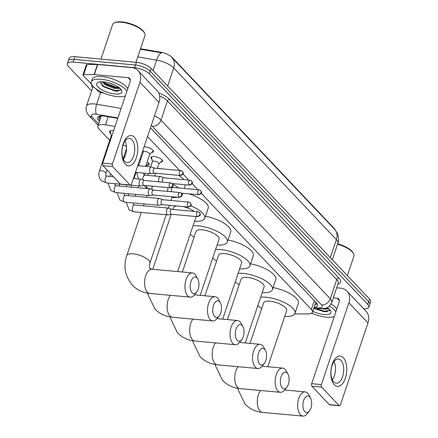 <?xml version="1.0" encoding="UTF-8"?>
<svg xmlns="http://www.w3.org/2000/svg" width="438" height="438" viewBox="0 0 438 438"><rect width="100%" height="100%" fill="white"/><g stroke="black" fill="none" stroke-linecap="round" stroke-linejoin="round"><path stroke-width="0.66" d="M151.937 159.114A6.077 2.157 18.6 0 1 151.033 157.351A6.077 2.157 18.6 0 1 154.165 156.514A6.077 2.157 18.6 0 1 160.116 158.397A6.077 2.157 18.6 0 1 162.558 161.228A6.077 2.157 18.6 0 1 160.773 162.093M144.047 146.856A6.077 2.157 18.6 0 1 145.049 146.889A6.077 2.157 18.6 0 1 151.001 148.778A6.077 2.157 18.6 0 1 153.442 151.608A6.077 2.157 18.6 0 1 151.657 152.468M139.81 159.437A6.466 2.294 18.6 0 1 140.198 159.465A6.466 2.294 18.6 0 1 140.751 159.531M147.184 161.868A6.466 2.294 18.6 0 1 149.128 164.485A6.466 2.294 18.6 0 1 146.763 165.422M110.841 133.672A6.466 2.294 18.6 0 1 109.522 131.499A6.466 2.294 18.6 0 1 112.851 130.601A6.466 2.294 18.6 0 1 113.623 130.699M115.046 126.472L105.47 124.835A11.399 4.046 -161.4 0 0 103.713 124.6A11.399 4.046 -161.4 0 0 97.844 126.177A11.399 4.046 -161.4 0 0 98.955 128.925L109.763 140.335M97.844 126.177L101.244 116.081A11.399 4.046 18.6 0 1 101.315 115.906M334.933 229.627A10.26 3.641 -161.4 0 0 333.986 228.209L172.183 57.438A10.26 3.641 -161.4 0 0 160.598 52.166L140.532 48.733M294.725 313.931L308.204 313.882A11.399 4.046 -161.4 0 0 312.458 312.228A11.399 4.046 -161.4 0 0 311.352 309.48L201.25 193.278M197.872 189.714L192.134 183.659M188.756 180.095L183.018 174.039M179.64 170.475L147.507 136.563M124.2 155.572L125 156.415M91.597 90.852L68.438 66.412A11.399 4.046 18.6 0 1 67.332 63.663A11.399 4.046 18.6 0 1 73.195 62.092L134.597 67.709A11.399 4.046 18.6 0 1 149.227 73.803L367.75 304.432L368.654 301.738A11.399 4.046 18.6 0 1 369.76 304.487A11.399 4.046 18.6 0 0 368.654 301.738L150.135 71.115L368.654 301.738L369.562 299.045A11.399 4.046 18.6 0 1 370.668 301.793L368.856 307.18A11.399 4.046 18.6 0 1 363.737 308.806M134.597 67.709L135.501 65.016A11.399 4.046 18.6 0 1 150.135 71.115A11.399 4.046 18.6 0 0 135.501 65.016L74.104 59.398L135.501 65.016L136.41 62.322A11.399 4.046 18.6 0 1 151.039 68.421L369.562 299.045M67.332 63.663L68.24 60.975A11.399 4.046 18.6 0 1 74.104 59.398A11.399 4.046 18.6 0 0 68.24 60.975L69.144 58.281A11.399 4.046 18.6 0 1 75.013 56.705L136.41 62.322M171.614 57.29L334.736 229.413A13.299 10.331 136.5 0 1 336.389 239.591L173.738 67.928A13.299 10.331 -43.5 0 0 172.079 57.75M167.666 85.968L173.738 67.928A15.199 5.398 -161.4 0 0 156.574 60.11A13.299 5.015 -80.3 0 1 161.682 52.85L140.368 49.22M117.767 118.386L105.032 116.207A11.399 4.046 -161.4 0 0 103.275 115.977A11.399 4.046 -161.4 0 0 97.411 117.548A11.399 4.046 -161.4 0 0 98.517 120.297L99.481 121.315M100.39 118.621L99.421 117.608A11.399 4.046 18.6 0 1 98.55 116.437M367.75 304.432A11.399 4.046 18.6 0 1 368.856 307.18M314.117 307.301A11.399 4.046 -161.4 0 0 317.534 305.68A11.399 4.046 -161.4 0 0 316.422 302.932L150.464 127.776M317.298 304.103A11.399 4.046 18.6 0 1 315.026 304.607M125.295 164.135A15.199 7.9 -84.8 0 1 123.242 143.724A15.199 7.9 -84.8 0 1 134.357 137.209A15.199 7.9 -84.8 0 1 136.41 157.62A15.199 7.9 -84.8 0 1 125.295 164.135M131.958 139.766A12.16 6.324 95.2 0 0 129.44 138.43A12.16 6.324 95.2 0 0 122.416 147.398A12.16 6.324 95.2 0 0 124.71 161.31A12.16 6.324 95.2 0 0 127.228 162.64A12.16 6.324 95.2 0 0 134.247 153.672A12.16 6.324 95.2 0 0 131.958 139.766M103.916 93.124L100.658 92.566A1.9 0.673 -161.4 0 1 98.512 91.591L95.834 88.766M91.558 84.255L83.127 75.352A1.9 0.673 -161.4 0 1 82.941 74.893L86.341 64.797A1.9 0.673 18.6 0 1 87.047 64.517L97.471 64.485A1.9 0.673 18.6 0 1 97.74 64.495L131.531 67.589A15.199 11.804 136.5 0 1 138.03 70.6A15.199 11.804 136.5 0 1 139.925 82.234L112.396 164.026A1.9 0.986 95.2 0 0 112.654 166.577L102.957 165.69A1.9 0.986 -84.8 0 1 102.706 163.139L130.228 81.348A3.8 2.951 -43.5 0 0 129.757 78.435A3.8 2.951 -43.5 0 0 128.131 77.685L94.34 74.591A1.9 0.673 -161.4 0 0 94.071 74.58L83.653 74.619A1.9 0.673 -161.4 0 0 82.941 74.893M138.03 70.6L157.116 90.743A15.199 11.804 136.5 0 1 159.01 102.377L131.488 184.174A1.9 0.986 95.2 0 1 130.491 185.197A1.9 0.986 95.2 0 1 130.097 184.989L112.654 166.577M130.491 185.197L120.795 184.31A1.9 0.986 -84.8 0 1 120.401 184.102L102.957 165.69M125.071 140.976A12.16 6.324 -84.8 0 1 123.39 159.35M100.975 59.081L112.582 24.588A17.098 6.072 18.6 0 1 114.532 22.809L115.391 22.458A16.337 5.803 18.6 0 1 121.934 21.9A16.337 5.803 18.6 0 1 144.036 32.1L144.507 32.899A17.098 6.072 18.6 0 1 144.989 35.494L135.972 62.284M114.532 22.809A17.098 6.072 18.6 0 1 121.381 22.229A17.098 6.072 18.6 0 1 144.507 32.899M125.339 95.884A18.998 6.745 18.6 0 1 117.526 96.617A18.998 6.745 18.6 0 1 98.922 90.721A18.998 6.745 18.6 0 1 91.296 81.879A18.998 6.745 18.6 0 1 101.074 79.256A18.998 6.745 18.6 0 1 126.878 91.301M91.296 81.879L92.204 79.185A18.998 6.745 18.6 0 1 101.977 76.562A18.998 6.745 18.6 0 1 127.787 88.607M119.837 88.235L118.364 88.58A9.499 3.373 18.6 0 0 119.339 87.819M103.543 81.857A13.299 4.719 18.6 0 1 121.529 90.162A13.299 4.719 18.6 0 1 115.063 94.017A13.299 4.719 18.6 0 1 100.16 88.717A13.299 4.719 18.6 0 1 98.216 82.311A13.299 4.719 18.6 0 1 103.543 81.857M100.576 81.813L102.377 85.788L114.761 91.033L117.849 91.192L120.789 89.166M103.018 81.818L106.073 84.381L114.937 87.753L119.043 87.589M102.158 81.775L105.788 85.218L114.657 88.591L118.364 88.58M108.58 82.787L114.69 85.021M103.598 82.464L105.361 83.658L116.185 87.638L118.309 87.824M102.092 85.536L104.228 87.025L115.052 91.005L117.981 91.181M103.499 81.857L105.498 83.236L116.327 87.217L118.797 87.408M100.516 83.406L104.37 86.604L115.194 90.584L120.718 89.921M192.079 292.737A8.36 4.347 95.2 0 0 196.602 292.173A8.36 4.347 95.2 0 0 197.812 278.968A8.36 4.347 95.2 0 0 197.062 277.922A8.36 4.347 95.2 0 0 190.952 281.508A8.36 4.347 95.2 0 0 192.079 292.737M196.602 292.173L194.291 294.988A12.16 6.324 -84.8 0 1 190.229 297.139A12.16 6.324 -84.8 0 1 187.716 295.803A12.16 6.324 -84.8 0 1 185.422 281.897A12.16 6.324 -84.8 0 1 192.446 272.929A12.16 6.324 -84.8 0 1 194.965 274.265A12.16 6.324 -84.8 0 1 196.049 275.781L197.812 278.968M147.453 188.592A20.893 7.419 18.6 0 1 143.987 185.411M172.528 184.026A20.893 7.419 18.6 0 1 178.616 187.951M182.361 193.257A20.893 7.419 18.6 0 1 182.241 194.472A20.893 7.419 18.6 0 1 182.027 194.948M177.549 197.259A20.893 7.419 18.6 0 1 172.035 197.401M157.401 168.219A20.893 7.419 18.6 0 1 161.036 168.772M178.408 175.32A20.893 7.419 18.6 0 1 183.9 179.651M214.62 316.526A8.36 4.347 95.2 0 0 219.142 315.968A8.36 4.347 95.2 0 0 220.352 302.762A8.36 4.347 95.2 0 0 219.608 301.716A8.36 4.347 95.2 0 0 213.492 305.302A8.36 4.347 95.2 0 0 214.62 316.526M219.142 315.968L216.837 318.782A12.16 6.324 -84.8 0 1 212.775 320.934A12.16 6.324 -84.8 0 1 210.256 319.598A12.16 6.324 -84.8 0 1 207.968 305.686A12.16 6.324 -84.8 0 1 214.987 296.718A12.16 6.324 -84.8 0 1 217.505 298.054A12.16 6.324 -84.8 0 1 218.595 299.57L220.352 302.762M177.018 205.997A12.16 4.32 -161.4 0 0 173.459 207.721L172.873 209.446M194.018 211.384A12.16 4.32 -161.4 0 0 182.838 206.533M190.793 205.849A20.893 7.419 18.6 0 1 204.781 218.261A20.893 7.419 18.6 0 1 194.576 221.195M188.773 193.842A20.893 7.419 18.6 0 1 208.181 208.165L204.781 218.261M237.166 340.321A8.36 4.347 95.2 0 0 241.688 339.757A8.36 4.347 95.2 0 0 242.893 326.551A8.36 4.347 95.2 0 0 242.148 325.511A8.36 4.347 95.2 0 0 236.038 329.091A8.36 4.347 95.2 0 0 237.166 340.321M241.688 339.757L239.378 342.571A12.16 6.324 -84.8 0 1 235.316 344.722A12.16 6.324 -84.8 0 1 232.797 343.387A12.16 6.324 -84.8 0 1 230.508 329.48A12.16 6.324 -84.8 0 1 237.533 320.512A12.16 6.324 -84.8 0 1 240.051 321.848A12.16 6.324 -84.8 0 1 241.135 323.364L242.893 326.551M200.166 295.365L219.044 239.268A12.16 4.32 -161.4 0 0 214.166 233.607A12.16 4.32 -161.4 0 0 202.257 229.83A12.16 4.32 -161.4 0 0 196 231.51L182.372 272.003M194.072 237.232A20.893 7.419 18.6 0 1 190.196 234.215M193.01 225.849A20.893 7.419 18.6 0 1 198.469 225.838A20.893 7.419 18.6 0 1 218.94 232.326A20.893 7.419 18.6 0 1 227.327 242.055A20.893 7.419 18.6 0 1 217.117 244.984M205.466 216.235A20.893 7.419 18.6 0 1 230.722 231.954L227.327 242.055M259.707 364.109A8.36 4.347 95.2 0 0 264.229 363.551A8.36 4.347 95.2 0 0 265.439 350.345A8.36 4.347 95.2 0 0 264.689 349.3A8.36 4.347 95.2 0 0 258.579 352.886A8.36 4.347 95.2 0 0 259.707 364.109M264.229 363.551L261.924 366.365A12.16 6.324 -84.8 0 1 257.862 368.517A12.16 6.324 -84.8 0 1 255.343 367.181A12.16 6.324 -84.8 0 1 253.049 353.269A12.16 6.324 -84.8 0 1 260.073 344.301A12.16 6.324 -84.8 0 1 262.592 345.637A12.16 6.324 -84.8 0 1 263.681 347.159L265.439 350.345M222.707 319.154L241.584 263.057A12.16 4.32 -161.4 0 0 236.706 257.396A12.16 4.32 -161.4 0 0 224.798 253.624A12.16 4.32 -161.4 0 0 218.54 255.305L204.913 295.798M216.618 261.026A20.893 7.419 18.6 0 1 212.737 258.009M215.551 249.638A20.893 7.419 18.6 0 1 221.015 249.633A20.893 7.419 18.6 0 1 241.48 256.115A20.893 7.419 18.6 0 1 249.868 265.844A20.893 7.419 18.6 0 1 239.663 268.779M228.006 240.024A20.893 7.419 18.6 0 1 253.268 255.748L249.868 265.844M282.253 387.904A8.36 4.347 95.2 0 0 286.775 387.34A8.36 4.347 95.2 0 0 287.98 374.134A8.36 4.347 95.2 0 0 287.235 373.094A8.36 4.347 95.2 0 0 281.125 376.675A8.36 4.347 95.2 0 0 282.253 387.904M286.775 387.34L284.465 390.154A12.16 6.324 -84.8 0 1 280.402 392.306A12.16 6.324 -84.8 0 1 277.884 390.975A12.16 6.324 -84.8 0 1 275.595 377.063A12.16 6.324 -84.8 0 1 282.62 368.095A12.16 6.324 -84.8 0 1 285.138 369.431A12.16 6.324 -84.8 0 1 286.222 370.948L287.98 374.134M245.253 342.949L264.13 286.852A12.16 4.32 -161.4 0 0 259.252 281.191A12.16 4.32 -161.4 0 0 247.344 277.418A12.16 4.32 -161.4 0 0 241.086 279.094L227.459 319.587M239.159 284.815A20.893 7.419 18.6 0 1 235.283 281.798M238.097 273.432A20.893 7.419 18.6 0 1 243.555 273.421A20.893 7.419 18.6 0 1 264.021 279.909A20.893 7.419 18.6 0 1 272.414 289.638A20.893 7.419 18.6 0 1 262.203 292.573M250.552 263.818A20.893 7.419 18.6 0 1 275.809 279.543L272.414 289.638M304.793 411.693A8.36 4.347 95.2 0 0 309.316 411.134A8.36 4.347 95.2 0 0 310.526 397.928A8.36 4.347 95.2 0 0 309.775 396.883A8.36 4.347 95.2 0 0 303.665 400.469A8.36 4.347 95.2 0 0 304.793 411.693M309.316 411.134L307.011 413.948A12.16 6.324 -84.8 0 1 302.948 416.1A12.16 6.324 -84.8 0 1 300.43 414.764A12.16 6.324 -84.8 0 1 298.136 400.852A12.16 6.324 -84.8 0 1 305.16 391.884A12.16 6.324 -84.8 0 1 307.679 393.22A12.16 6.324 -84.8 0 1 308.768 394.742L310.526 397.928M267.793 366.737L286.671 310.641A12.16 4.32 -161.4 0 0 281.793 304.985A12.16 4.32 -161.4 0 0 269.885 301.207A12.16 4.32 -161.4 0 0 263.627 302.888L249.999 343.381M261.705 308.609A20.893 7.419 18.6 0 1 257.823 305.593M260.637 297.227A20.893 7.419 18.6 0 1 266.101 297.216A20.893 7.419 18.6 0 1 286.567 303.698A20.893 7.419 18.6 0 1 294.955 313.427A20.893 7.419 18.6 0 1 284.749 316.362M273.093 287.607A20.893 7.419 18.6 0 1 298.355 303.331L294.955 313.427M110.776 130.672A5.699 2.026 -161.4 0 0 110.475 131.066A5.699 2.026 -161.4 0 0 110.453 131.466L111.241 135.944M112.046 135.38A3.422 1.215 -161.4 0 0 111.279 135.835L99.404 171.11A3.422 1.215 -161.4 0 1 101.167 170.639A3.422 1.215 -161.4 0 1 105.454 172.369A3.422 1.215 -161.4 0 1 105.886 173.295C105.662 175.03 105.755 175.852 106.16 175.748L107.157 176.12A3.422 1.779 95.2 0 0 105.18 178.644A3.422 1.779 95.2 0 0 105.826 182.553A3.422 1.779 95.2 0 0 105.919 182.646A3.422 1.779 95.2 0 0 106.533 182.931L120.527 184.212M144.458 180.489L141.479 179.301A3.422 1.779 95.2 0 0 141.217 179.235A3.422 1.779 95.2 0 0 139.421 181.08A3.422 1.779 95.2 0 0 139.886 185.668A3.422 1.779 95.2 0 0 140.593 186.046A3.422 1.779 95.2 0 0 140.866 186.03L144.009 185.405M144.551 180.522A2.469 1.287 95.2 0 0 144.359 180.478A2.469 1.287 95.2 0 0 143.067 181.808A2.469 1.287 95.2 0 0 143.401 185.126A2.469 1.287 95.2 0 0 143.91 185.394L170.212 187.803C174.16 186.172 173.054 186.024 172.233 183.642A2.469 1.916 -43.5 0 1 172.539 185.537A2.469 1.916 136.5 0 1 169.703 187.53A2.469 1.287 95.2 0 0 170.212 187.803M153.574 190.108L150.595 188.92A3.422 1.779 95.2 0 0 150.333 188.855A3.422 1.779 95.2 0 0 148.537 190.7A3.422 1.779 95.2 0 0 149.002 195.293A3.422 1.779 95.2 0 0 149.708 195.666A3.422 1.779 95.2 0 0 149.982 195.655L153.125 195.025M153.667 190.147A2.469 1.287 95.2 0 0 153.475 190.097A2.469 1.287 95.2 0 0 152.183 191.428A2.469 1.287 95.2 0 0 152.517 194.746A2.469 1.287 95.2 0 0 153.026 195.019L179.328 197.423C183.276 195.791 182.17 195.644 181.348 193.267A2.469 1.916 -43.5 0 1 181.655 195.156A2.469 1.916 136.5 0 1 178.819 197.155A2.469 1.287 95.2 0 0 179.328 197.423M126.472 146.741A3.422 1.215 -161.4 0 0 123.023 145.12M162.69 199.728L159.711 198.54A3.422 1.779 95.2 0 0 159.448 198.48A3.422 1.779 95.2 0 0 157.653 200.319A3.422 1.779 95.2 0 0 158.118 204.913A3.422 1.779 95.2 0 0 158.824 205.291A3.422 1.779 95.2 0 0 159.098 205.274L162.241 204.645M162.783 199.766A2.469 1.287 95.2 0 0 162.591 199.717A2.469 1.287 95.2 0 0 161.299 201.047A2.469 1.287 95.2 0 0 161.633 204.365A2.469 1.287 95.2 0 0 162.142 204.639L188.444 207.043C192.391 205.411 191.286 205.263 190.464 202.887A2.469 1.916 -43.5 0 1 190.771 204.776A2.469 1.916 136.5 0 1 187.935 206.774A2.469 1.287 95.2 0 0 188.444 207.043M139.147 164.294A3.422 1.215 -161.4 0 0 138.627 164.699L138.277 165.734M171.805 209.348L168.827 208.165A3.422 1.779 95.2 0 0 168.564 208.099A3.422 1.779 95.2 0 0 166.769 209.939A3.422 1.779 95.2 0 0 167.234 214.532A3.422 1.779 95.2 0 0 167.94 214.91A3.422 1.779 95.2 0 0 168.214 214.894L171.357 214.27M171.899 209.386A2.469 1.287 95.2 0 0 171.707 209.342A2.469 1.287 95.2 0 0 170.415 210.673A2.469 1.287 95.2 0 0 170.749 213.985A2.469 1.287 95.2 0 0 171.258 214.259L197.56 216.668C201.507 215.036 200.401 214.888 199.58 212.507A2.469 1.916 -43.5 0 1 199.887 214.401A2.469 1.916 136.5 0 1 197.051 216.394A2.469 1.287 95.2 0 0 197.56 216.668M145.69 166.413L148.405 163.9A5.699 2.026 -161.4 0 0 148.624 163.566A5.699 2.026 -161.4 0 0 148.624 163.067M154.773 168.197L151.794 167.009A3.422 1.779 95.2 0 0 151.526 166.949A3.422 1.779 95.2 0 0 149.736 168.789A3.422 1.779 95.2 0 0 150.196 173.382A3.422 1.779 95.2 0 0 150.902 173.755A3.422 1.779 95.2 0 0 151.176 173.744L154.318 173.114M154.866 168.236A2.469 1.287 95.2 0 0 154.674 168.187A2.469 1.287 95.2 0 0 153.377 169.517A2.469 1.287 95.2 0 0 153.711 172.835A2.469 1.287 95.2 0 0 154.22 173.109L180.527 175.512C184.475 173.881 183.369 173.733 182.542 171.357A2.469 1.916 -43.5 0 1 182.854 173.245A2.469 1.916 136.5 0 1 180.018 175.244A2.469 1.287 95.2 0 0 180.527 175.512M145.651 166.407L149.785 154.127A3.422 1.215 -161.4 0 0 148.416 152.534A3.422 1.215 -161.4 0 0 145.066 151.471A3.422 1.215 -161.4 0 0 143.308 151.948L138.654 165.767M163.889 177.817L160.91 176.634A3.422 1.779 95.2 0 0 160.642 176.569A3.422 1.779 95.2 0 0 158.852 178.408A3.422 1.779 95.2 0 0 158.704 181.792M163.982 177.855A2.469 1.287 95.2 0 0 163.79 177.812A2.469 1.287 95.2 0 0 162.493 179.142A2.469 1.287 95.2 0 0 162.607 182.148M149.752 154.236L153.086 151.148A5.699 2.026 -161.4 0 0 153.305 150.814A5.699 2.026 -161.4 0 0 153.316 150.776L153.305 150.814M151.619 156.799L151.636 156.76A5.699 2.026 -161.4 0 0 151.619 156.799A5.699 2.026 -161.4 0 0 151.597 157.198L152.386 161.677M157.324 168.433L158.901 163.746A3.422 1.215 -161.4 0 0 157.532 162.153A3.422 1.215 -161.4 0 0 154.181 161.096A3.422 1.215 -161.4 0 0 152.424 161.567L150.639 166.867M168.126 187.612A3.422 1.779 95.2 0 0 167.968 188.033A3.422 1.779 95.2 0 0 167.82 191.411M173.098 187.475A2.469 1.287 95.2 0 0 172.906 187.431A2.469 1.287 95.2 0 0 171.608 188.762A2.469 1.287 95.2 0 0 171.723 191.767M158.868 163.856L162.202 160.768A5.699 2.026 -161.4 0 0 162.421 160.434A5.699 2.026 -161.4 0 0 162.438 160.396L162.421 160.434M334.271 384.69A15.199 7.9 -84.8 0 1 332.218 364.279A15.199 7.9 -84.8 0 1 343.332 357.764A15.199 7.9 -84.8 0 1 345.385 378.175A15.199 7.9 -84.8 0 1 334.271 384.69M340.934 360.315A12.16 6.324 95.2 0 0 338.415 358.985A12.16 6.324 95.2 0 0 331.391 367.953A12.16 6.324 95.2 0 0 333.685 381.859A12.16 6.324 95.2 0 0 336.203 383.195A12.16 6.324 95.2 0 0 343.228 374.227A12.16 6.324 95.2 0 0 340.934 360.315M336.696 287.788L340.507 288.138A15.199 11.804 136.5 0 1 347.005 291.15A15.199 11.804 136.5 0 1 348.9 302.784L321.372 384.58A1.9 0.986 95.2 0 0 321.629 387.132L311.938 386.245A1.9 0.986 -84.8 0 1 311.681 383.693L339.204 301.897A3.8 2.951 -43.5 0 0 338.733 298.99A3.8 2.951 -43.5 0 0 337.107 298.24L333.296 297.889M347.005 291.15L366.091 311.298A15.199 11.804 136.5 0 1 367.991 322.932L340.463 404.723A1.9 0.986 95.2 0 1 339.466 405.747A1.9 0.986 95.2 0 1 339.072 405.539L321.629 387.132M339.466 405.747L329.77 404.86A1.9 0.986 -84.8 0 1 329.376 404.652L311.938 386.245M334.046 361.525A12.16 6.324 -84.8 0 1 332.365 379.899M311.221 313.389L312.891 313.674M334.314 316.439A18.998 6.745 18.6 0 1 326.507 317.172A18.998 6.745 18.6 0 1 311.67 313.154M328.812 308.785L327.339 309.135A9.499 3.373 18.6 0 0 328.314 308.368M327.202 307.564A13.299 4.719 18.6 0 1 330.509 310.712A13.299 4.719 18.6 0 1 324.038 314.566A13.299 4.719 18.6 0 1 312.759 311.341M315.053 308.746L323.737 311.582L326.825 311.741L329.765 309.715M321.64 308.724L323.633 309.146L327.339 309.135M324.739 308.412L328.018 308.144M329.354 306.107A18.998 6.745 18.6 0 1 335.858 311.856M331.106 303.928A18.998 6.745 18.6 0 1 336.762 309.162M337.561 244.174A17.098 6.072 18.6 0 1 353.488 253.454A17.098 6.072 18.6 0 1 353.964 256.044L347.372 275.628M337.698 243.758A16.337 5.803 18.6 0 1 353.012 252.649L353.488 253.454M325.456 308.232L327.285 308.379M315.333 308.746L324.027 311.555L326.956 311.736M326.436 307.903L327.772 307.958M316.351 308.741L324.169 311.139L329.699 310.476M108.191 116.749L105.47 124.835M100.964 116.908A11.399 8.853 136.5 0 1 98.747 116.349M100.8 115.933A3.8 1.347 -161.4 0 0 101.008 116.776M172.183 57.438L172.079 57.745M160.598 52.166L160.434 52.653M333.986 228.209L333.882 228.51M316.356 302.861A11.399 7.375 -90.2 0 1 315.678 302.674M314.309 300.698L311.352 309.48M334.736 229.413L337.38 233.355C337.703 233.47 339.527 239.159 337.868 243.26A15.199 5.398 -161.4 0 0 336.389 239.591L330.323 257.632M153.059 70.551L156.574 60.11L137.784 56.896M75.013 56.705L73.195 62.092M151.039 68.421L149.227 73.803M99.421 117.608L98.517 120.297M117.91 117.953L96.508 114.296A7.599 2.699 -161.4 0 0 95.336 114.137A7.599 2.699 -161.4 0 0 92.166 117.023L98.632 123.844M92.166 117.023A7.599 5.902 -43.5 0 1 88.914 115.517C86.286 112.659 85.481 109.5 86.489 106.034A15.199 5.398 18.6 0 1 94.312 103.932A15.199 5.398 18.6 0 1 96.656 104.244L100.587 92.555M92.626 87.797A17.098 6.072 18.6 0 1 91.712 84.556M93.135 86.45A15.199 5.398 -161.4 0 0 92.949 86.844L86.489 106.034M158.638 92.889A17.098 6.072 18.6 0 1 169.648 99.404L338.924 278.059A17.098 6.072 18.6 0 1 337.901 284.213M154.515 115.742A15.199 5.398 18.6 0 1 161.009 120.127L167.464 100.943A15.199 5.398 -161.4 0 0 159.629 95.938M96.508 114.296A7.599 2.869 -80.3 0 1 96.656 104.244L121.118 108.427M313.926 307.876L319.461 307.854A7.599 2.699 -161.4 0 0 321.558 304.925L152.282 126.27A7.599 5.902 -43.5 0 0 161.009 120.127L330.285 298.782L336.745 279.597L167.464 100.943A1.9 1.478 136.5 0 1 169.648 99.404M321.558 304.925A7.599 5.902 -43.5 0 0 330.285 298.782A15.199 5.398 18.6 0 1 331.763 302.444L338.218 283.26A15.199 5.398 -161.4 0 0 336.745 279.597A1.9 1.478 136.5 0 1 338.924 278.059M152.282 126.27A7.599 2.699 -161.4 0 0 151.269 125.394M313.63 308.752L321.749 308.719A7.599 4.917 -90.2 0 1 319.461 307.854M316.723 303.266L315.475 303.271M159.01 102.377L139.925 82.234M120.401 184.102L130.097 184.989M130.42 80.099L128.131 77.685M97.74 64.495L94.34 74.591M102.706 163.139L112.396 164.026M94.071 74.58L97.471 64.485M87.047 64.517L83.653 74.619M166.194 214.751L149.873 263.243A12.16 4.32 -161.4 0 0 148.696 260.314A12.16 4.32 -161.4 0 0 133.086 253.81A12.16 4.32 -161.4 0 0 126.828 255.491C123.111 266.123 124.956 276.022 132.369 285.182C137.099 290.027 142.919 292.781 149.834 293.444L190.229 297.139M149.873 263.243C149.199 266.89 149.249 268.631 150.02 268.456L152.052 269.233A12.16 6.324 95.2 0 0 145.027 278.201A12.16 6.324 95.2 0 0 147.321 292.108A12.16 6.324 95.2 0 0 149.834 293.444M170.409 295.327A12.16 6.324 95.2 0 0 169.862 315.902A12.16 6.324 95.2 0 0 172.38 317.238L212.775 320.934M192.955 319.121A12.16 6.324 95.2 0 0 192.408 339.691A12.16 6.324 95.2 0 0 194.921 341.027L235.316 344.722M215.496 342.91A12.16 6.324 95.2 0 0 214.948 363.485A12.16 6.324 95.2 0 0 217.467 364.821L257.862 368.517M238.042 366.705A12.16 6.324 95.2 0 0 237.495 387.28A12.16 6.324 95.2 0 0 240.008 388.61L280.402 392.306M260.583 390.493A12.16 6.324 95.2 0 0 260.035 411.068A12.16 6.324 95.2 0 0 262.554 412.404L302.948 416.1M172.233 183.642L170.667 182.887A2.469 1.287 95.2 0 0 169.238 184.705A2.469 1.287 95.2 0 0 169.703 187.53M181.348 193.267L179.783 192.506A2.469 1.287 95.2 0 0 178.354 194.33A2.469 1.287 95.2 0 0 178.819 197.155M114.822 183.686L114.942 184.896L116.273 185.739A3.422 1.779 95.2 0 0 114.296 188.263A3.422 1.779 95.2 0 0 114.942 192.172A3.422 1.779 95.2 0 0 115.035 192.266A3.422 1.779 95.2 0 0 115.648 192.55L149.708 195.666M190.464 202.887L188.898 202.126A2.469 1.287 95.2 0 0 187.469 203.949A2.469 1.287 95.2 0 0 187.935 206.774M123.938 193.311L124.058 194.521L125.388 195.359A3.422 1.779 95.2 0 0 123.412 197.883A3.422 1.779 95.2 0 0 124.058 201.798A3.422 1.779 95.2 0 0 124.151 201.891A3.422 1.779 95.2 0 0 124.764 202.17L158.824 205.291M199.58 212.507L198.014 211.746A2.469 1.287 95.2 0 0 196.585 213.569A2.469 1.287 95.2 0 0 197.051 216.394M133.053 202.931L133.174 204.141L134.504 204.984A3.422 1.779 95.2 0 0 132.528 207.502A3.422 1.779 95.2 0 0 133.174 211.417A3.422 1.779 95.2 0 0 133.267 211.51A3.422 1.779 95.2 0 0 133.88 211.795L167.94 214.91M182.542 171.357L180.976 170.596A2.469 1.287 95.2 0 0 179.553 172.419A2.469 1.287 95.2 0 0 180.018 175.244M189.134 184.863A2.469 1.916 136.5 0 0 191.97 182.865A2.469 1.916 -43.5 0 0 191.663 180.976L190.092 180.215A2.469 1.287 95.2 0 0 188.668 182.038A2.469 1.287 95.2 0 0 189.134 184.863A2.469 1.287 95.2 0 0 189.643 185.137L172.118 183.533M143.489 173.081L143.609 174.291L144.94 175.129A3.422 1.779 95.2 0 0 142.898 179.865M198.25 194.483A2.469 1.916 136.5 0 0 201.086 192.49A2.469 1.916 -43.5 0 0 200.779 190.596L199.208 189.835A2.469 1.287 95.2 0 0 197.784 191.658A2.469 1.287 95.2 0 0 198.25 194.483A2.469 1.287 95.2 0 0 198.759 194.757L181.233 193.153M152.424 186.177A3.422 1.779 95.2 0 0 152.013 189.484M367.991 322.932L348.9 302.784M329.376 404.652L339.072 405.539M339.395 300.654L337.107 298.24M311.681 383.693L321.372 384.58M315.579 302.954L316.444 302.954M315.809 302.28L312.458 312.228M337.868 243.26L332.322 259.739M321.749 308.719C324.782 307.925 327.383 310.011 331.763 302.444M88.914 115.517L98.15 125.263M147.042 195.425L146.418 197.286M144.173 203.949L143.549 205.811M141.304 212.474L126.828 255.491M144.666 175.09L145.29 173.245M182.241 194.472L182.641 193.278M184.261 188.471L185.509 184.754M152.052 269.233L192.446 272.929M172.244 196.777L170.995 200.489M169.375 205.302L168.438 208.088M147.754 293.181L147.929 294.517L154.915 308.976C159.64 313.816 165.465 316.57 172.38 317.238M171.247 214.291L152.736 269.293M194.417 294.834L214.987 296.718M196.142 216.536L177.62 271.571M170.294 316.975L170.47 318.311L177.456 332.765C182.186 337.61 188.006 340.364 194.921 341.027M216.963 318.629L237.533 320.512M192.84 340.764L193.016 342.1L199.996 356.559C204.727 361.399 210.552 364.159 217.467 364.821M239.504 342.423L260.073 344.301M215.381 364.558L215.556 365.894L222.542 380.348C227.273 385.194 233.093 387.948 240.008 388.61M262.044 366.212L282.62 368.095M237.927 388.347L238.102 389.683L245.083 404.143C249.813 408.988 255.633 411.742 262.554 412.404M284.59 390.006L305.16 391.884M110.475 131.066L110.595 130.716M99.404 171.11C98.194 174.976 98.955 178.244 101.687 180.921L106.533 182.931M130.77 185.148L140.593 186.046M107.009 169.966L105.886 173.295M107.157 176.12L113.382 176.689M133.387 178.518L141.217 179.235M170.667 182.887L144.359 180.478M110.798 173.963L109.987 176.377M108.011 183.068L110.803 190.546L115.648 192.55M126.522 148.69L123.127 158.764M116.273 185.739L150.333 188.855M179.783 192.506L153.475 190.097M119.727 184.135L119.103 186.002M117.127 192.687L119.924 200.166L124.764 202.17M126.702 184.852L126.1 186.643M125.388 195.359L159.448 198.48M188.898 202.126L162.591 199.717M138.589 164.808L138.386 163.664M136.032 172.397L133.957 178.573M131.712 185.236L131.088 187.097M128.843 193.76L128.219 195.622M126.243 202.307L129.04 209.786L133.88 211.795M148.624 163.566L148.745 163.21M138.715 185.876L138.085 187.738M135.846 194.401L135.216 196.262M134.504 204.984L168.564 208.099M198.014 211.746L171.707 209.342M135.468 172.342L150.902 173.755M137.707 165.684L151.526 166.949M180.976 170.596L154.674 168.187M143.27 152.057L142.936 150.152M138.55 178.994L136.678 172.457M144.94 175.129L160.642 176.569M190.092 180.215L163.79 177.812M189.643 185.137C193.591 183.506 192.485 183.352 191.663 180.976M148.394 173.53L147.77 175.392M147.666 188.614L146.084 185.597M173.005 187.442L172.167 187.108M155.709 173.245L154.767 176.032M199.208 189.835L172.906 187.431M198.759 194.757C202.706 193.125 201.6 192.977 200.779 190.596"/></g></svg>

